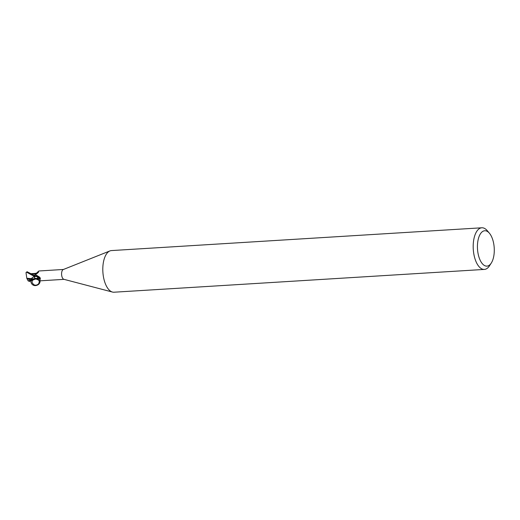 <?xml version="1.0" encoding="UTF-8"?>
<svg xmlns="http://www.w3.org/2000/svg" width="520" height="520" viewBox="0 0 520 520"><rect width="100%" height="100%" fill="white"/><g stroke="black" fill="none" stroke-linecap="round" stroke-linejoin="round"><path stroke-width="0.78" d="M491.257 263.094L489.463 265.85A20.852 9.854 -93.5 0 1 484.387 269.418L113.997 292.214A20.852 9.854 -93.5 0 1 112.47 292.058A20.852 9.854 -93.5 0 1 103.402 276.562A20.852 9.854 -93.5 0 1 109.941 250.919A20.852 9.854 -93.5 0 1 111.436 250.582L481.825 227.786A20.852 9.854 -93.5 0 1 487.299 230.711L489.418 233.227A17.726 8.379 -93.5 0 1 493.772 244.042A17.726 8.379 -93.5 0 1 491.257 263.094A17.726 8.379 -93.5 0 1 477.938 252.824A17.726 8.379 -93.5 0 1 480.155 234.26A17.726 8.379 -93.5 0 1 489.418 233.227M112.47 292.058L63.876 279.305A4.953 2.34 -93.5 0 1 61.724 275.626A4.953 2.34 -93.5 0 1 63.277 269.536L109.941 250.919M484.387 269.418A20.852 9.854 -93.5 0 1 473.791 253.773A20.852 9.854 -93.5 0 1 481.825 227.786M63.453 269.464L39.013 270.972L38.526 271.239L38.434 272.331L35.938 274.456L34.066 275.275A4.953 2.34 -93.5 0 0 34.132 276.764L34.522 275.977L36.693 275.366L39.403 276.998L40.346 278.766L39.624 280.858L64.058 279.351M36.348 275.294L36.693 275.366M40.144 277.7L40.346 278.766A5.382 4.966 159.4 0 0 34.522 275.977M36.953 278.7A4.472 2.113 -93.5 0 1 34.898 278.356A4.472 2.113 -93.5 0 1 34.132 276.764C39.988 274.839 42.679 283.478 36.803 285.324C30.953 287.261 28.23 278.636 34.105 276.77M37.375 278.148L37.382 278.115A5.675 5.233 159.4 0 1 39.858 279.065M38.526 271.239L36.602 273.097A4.472 2.113 -93.5 0 0 35.893 273.481A4.472 2.113 -93.5 0 0 35.464 274.066A2.243 1.059 -93.5 0 1 35.249 274.814M35.23 274.82L36.16 273.358M33.846 275.171L34.379 275.353M34.281 277.271L33.995 276.374A5.161 2.438 -93.5 0 1 33.969 275.217L27.047 271.739L26.006 272.61L26.637 272.2L33.962 276.237L34.898 278.356C38.688 278.324 39.995 280.026 38.805 283.471C37.791 284.837 36.367 285.37 34.541 285.07C31.135 282.847 31.259 280.605 34.898 278.356M33.852 275.171L34.365 275.346L33.852 275.171M31.285 273.669L35.425 274.034L36.12 273.358L35.464 274.04M35.464 274.066A5.675 3.432 -65.8 0 0 38.422 271.525M35.919 279.032L35.236 278.72M37.33 278.155L37.791 277.043L37.355 278.148M36.017 273.364L30.7 273.695M35.952 279.038L26.799 278.245L26 272.617M27.93 280.69L30.589 280.644L29.075 279.227L34.456 278.967M35.548 279.012L29.282 281.457L27.911 280.481M27.144 279.168L26.78 278.155M29.075 279.227L27.131 279.149M33.995 276.374A5.161 2.438 -93.5 0 1 33.969 275.217A5.213 2.464 -93.5 0 0 33.962 276.237M27.911 280.579L27.664 279.117M38.461 276.796A7.833 7.221 159.4 0 1 38.844 276.881L38.376 276.776M33.072 274.703L34.151 275.249M30.316 280.332L34.19 278.98M27.963 280.813L28.398 280.742M26.637 272.2A5.213 2.464 -93.5 0 1 27.047 271.739M36.127 279.091C39.331 280.026 40.222 281.489 38.805 283.471M34.242 273.507L36.562 273.163"/></g></svg>
